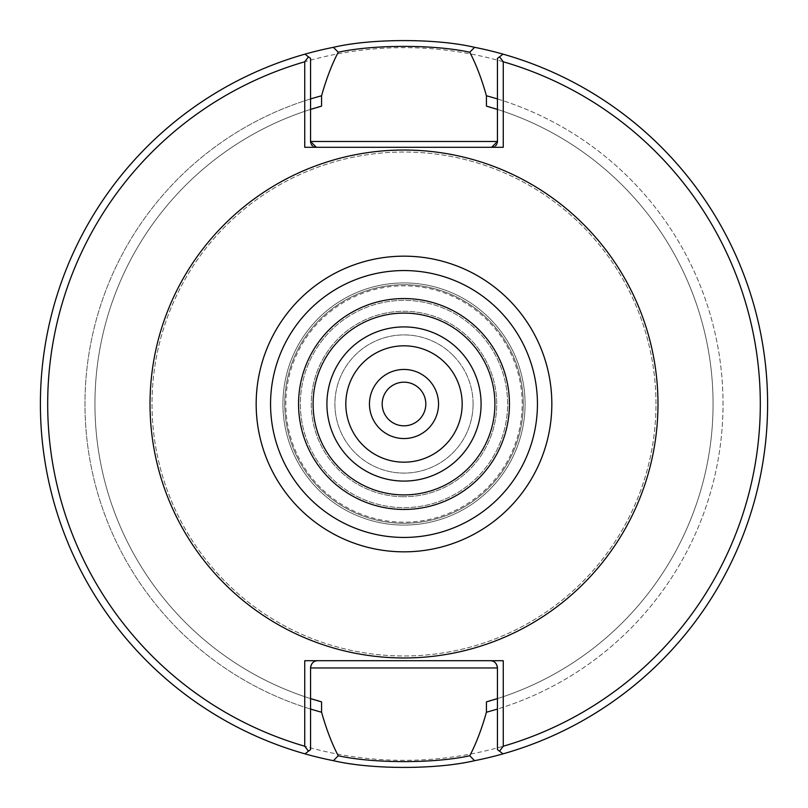 <?xml version="1.0" encoding="UTF-8"?>
<svg xmlns="http://www.w3.org/2000/svg" width="808" height="808" viewBox="0 0 808 808"><rect width="100%" height="100%" fill="white"/><g stroke="black" fill="none" stroke-linecap="round" stroke-linejoin="round"><path stroke-width="0.61" stroke-dasharray="4.04 3.03" d="M760.328 404A356.328 356.328 0 0 0 404 47.672A356.328 356.328 0 0 0 47.672 404A356.328 356.328 0 0 0 404 760.328A356.328 356.328 0 0 0 760.328 404M767.6 404A363.6 363.6 0 0 0 404 40.4A363.6 363.6 0 0 0 40.4 404A363.6 363.6 0 0 1 304.959 54.146A363.6 363.6 0 0 0 304.959 753.854A363.6 363.6 0 0 1 40.4 404A363.6 363.6 0 0 0 404 767.6A363.6 363.6 0 0 0 767.6 404A363.6 363.6 0 0 1 503.041 753.854A363.6 363.6 0 0 0 503.041 54.146A363.6 363.6 0 0 1 767.6 404M503.041 753.854L497.445 749.622L497.445 709.05A319.049 319.049 0 0 0 497.445 98.95L497.445 58.378L503.041 54.146M310.555 141.481L310.555 109.403A309.06 309.06 0 0 0 310.555 698.597A309.06 309.06 0 0 1 310.555 109.403L310.555 98.95A319.049 319.049 0 0 0 310.555 709.05L310.555 667.974M497.445 141.481L497.445 109.403A309.06 309.06 0 0 1 497.445 698.597A309.06 309.06 0 0 0 497.445 109.403L497.445 98.95A319.049 319.049 0 0 1 497.445 709.05L497.445 667.974M304.737 147.298L503.263 147.298M314.191 146.874A5.818 5.818 90 0 1 312.474 145.793M311.181 144.107A5.818 5.818 90 0 1 310.747 142.966M493.809 146.874A5.818 5.818 0 0 0 495.526 145.793M496.819 144.107A5.818 5.818 0 0 0 497.253 142.966M490.991 107.434A309.06 309.06 0 0 1 493.163 108.08M495.728 108.868A309.06 309.06 0 0 1 497.001 109.262M497.001 698.738A309.06 309.06 0 0 1 495.728 699.132M493.163 699.92A309.06 309.06 0 0 1 490.991 700.566M503.263 660.702L304.737 660.702M492.9 661.237A7.272 7.272 -90 0 1 495.051 662.58M496.657 664.691A7.272 7.272 -90 0 1 497.203 666.115M315.1 661.237A7.272 7.272 0 0 0 312.949 662.58M311.343 664.691A7.272 7.272 0 0 0 310.797 666.115M655.975 404A251.975 251.975 0 0 0 404 152.025A251.975 251.975 0 0 0 152.025 404A251.975 251.975 0 0 0 404 655.975A251.975 251.975 0 0 0 655.975 404A251.975 251.975 0 0 0 404 152.025A251.975 251.975 0 0 0 152.025 404A251.975 251.975 0 0 0 404 655.975A251.975 251.975 0 0 0 655.975 404M304.959 54.146L310.555 58.378L310.555 98.95A319.049 319.049 0 0 0 310.555 709.05L310.555 749.622L304.959 753.854M317.009 700.566A309.06 309.06 0 0 1 314.837 699.92M312.272 699.132A309.06 309.06 0 0 1 310.999 698.738M310.999 109.262A309.06 309.06 0 0 1 312.272 108.868M314.837 108.08A309.06 309.06 0 0 1 317.009 107.434M404 494.9A90.9 90.9 0 0 0 494.9 404A90.9 90.9 0 0 0 404 313.1A90.9 90.9 0 0 0 313.1 404A90.9 90.9 0 0 0 404 494.9M404 496.718A92.718 92.718 0 0 1 311.282 404A92.718 92.718 0 0 1 404 311.282A92.718 92.718 0 0 1 496.718 404A92.718 92.718 0 0 1 404 496.718A92.718 92.718 0 0 0 496.718 404A92.718 92.718 0 0 0 404 311.282A92.718 92.718 0 0 0 311.282 404A92.718 92.718 0 0 0 404 496.718M404 481.083A77.083 77.083 0 0 0 481.083 404A77.083 77.083 0 0 0 404 326.917A77.083 77.083 0 0 0 326.917 404A77.083 77.083 0 0 0 404 481.083M404 462.176A58.176 58.176 0 0 1 345.824 404A58.176 58.176 0 0 1 404 345.824A58.176 58.176 0 0 1 462.176 404A58.176 58.176 0 0 1 404 462.176M438.542 404A34.542 34.542 0 0 1 404 438.542A34.542 34.542 0 0 1 369.458 404A34.542 34.542 0 0 1 404 369.458A34.542 34.542 0 0 1 438.542 404M425.816 404A21.816 21.816 0 0 1 404 425.816A21.816 21.816 0 0 1 382.184 404A21.816 21.816 0 0 1 404 382.184A21.816 21.816 0 0 1 425.816 404M452.854 355.146A69.084 69.084 0 0 1 452.854 452.854A69.084 69.084 0 0 1 355.146 452.854A69.084 69.084 0 0 1 355.146 355.146A69.084 69.084 0 0 1 452.854 355.146M473.084 404A69.084 69.084 0 0 1 404 473.084A69.084 69.084 0 0 1 334.916 404A69.084 69.084 0 0 1 404 334.916A69.084 69.084 0 0 1 473.084 404M523.261 404A119.261 119.261 0 0 1 404 523.261A119.261 119.261 0 0 1 284.739 404A119.261 119.261 0 0 1 404 284.739A119.261 119.261 0 0 1 523.261 404A119.261 119.261 0 0 1 404 523.261A119.261 119.261 0 0 1 284.739 404A119.261 119.261 0 0 1 404 284.739A119.261 119.261 0 0 1 523.261 404A119.261 119.261 0 0 0 404 284.739A119.261 119.261 0 0 0 284.739 404A119.261 119.261 0 0 0 404 523.261A119.261 119.261 0 0 0 523.261 404A119.261 119.261 0 0 1 404 523.261A119.261 119.261 0 0 1 284.739 404A119.261 119.261 0 0 1 404 284.739A119.261 119.261 0 0 1 523.261 404M525.079 404A121.079 121.079 0 0 0 404 282.921A121.079 121.079 0 0 0 282.921 404A121.079 121.079 0 0 0 404 525.079A121.079 121.079 0 0 0 525.079 404A121.079 121.079 0 0 1 404 525.079A121.079 121.079 0 0 1 282.921 404A121.079 121.079 0 0 1 404 282.921A121.079 121.079 0 0 1 525.079 404M477.276 330.724A103.626 103.626 0 0 1 477.276 477.276A103.626 103.626 0 0 1 330.724 477.276A103.626 103.626 0 0 1 330.724 330.724A103.626 103.626 0 0 1 477.276 330.724A103.626 103.626 0 0 1 477.276 477.276A103.626 103.626 0 0 1 330.724 477.276A103.626 103.626 0 0 1 330.724 330.724A103.626 103.626 0 0 1 477.276 330.724A103.626 103.626 0 0 1 477.276 477.276A103.626 103.626 0 0 1 330.724 477.276A103.626 103.626 0 0 1 330.724 330.724A103.626 103.626 0 0 1 477.276 330.724M320.443 487.557A118.17 118.17 0 0 1 320.443 320.443A118.17 118.17 0 0 1 487.557 320.443A118.17 118.17 0 0 1 487.557 487.557A118.17 118.17 0 0 1 320.443 487.557"/><path stroke-width="1.21" d="M304.737 61.772L308.484 56.823L304.959 54.146A363.6 363.6 0 0 1 333.421 47.319C371.326 38.34 436.724 38.35 474.579 47.319A363.6 363.6 0 0 1 503.041 54.146L499.516 56.823L503.263 61.772L503.263 147.298L304.737 147.298L304.737 61.782A356.328 356.328 0 0 0 304.737 746.218L304.737 660.702L503.263 660.702L503.263 746.218A356.328 356.328 0 0 0 503.263 61.782M474.579 47.319L469.741 52.237C475.942 63.913 481.517 78.427 486.436 95.788A319.049 319.049 0 0 1 497.445 98.95M333.421 47.319L338.259 52.237C373.599 44.44 434.401 44.44 469.741 52.237M503.263 746.228L499.516 751.177L503.041 753.854A363.6 363.6 0 0 1 474.579 760.682L469.741 755.763C475.942 744.087 481.517 729.574 486.436 712.212A319.049 319.049 0 0 0 497.445 709.05M310.999 109.262A309.06 309.06 0 0 0 310.555 109.403L321.564 106.141L321.564 95.788C326.483 78.427 332.058 63.913 338.259 52.237M497.001 109.262A309.06 309.06 0 0 1 497.445 109.403L486.436 106.141L486.436 95.788M310.747 142.966A5.818 5.818 90 0 1 310.555 141.481L316.372 147.298A5.818 5.818 90 0 1 314.191 146.874M312.474 145.793A5.818 5.818 90 0 1 311.181 144.107M497.253 142.966A5.818 5.818 0 0 0 497.445 141.481L491.628 147.298A5.818 5.818 0 0 0 493.809 146.874M495.526 145.793A5.818 5.818 0 0 0 496.819 144.107M499.516 56.823L497.445 58.378L497.445 141.481L310.555 141.481L310.555 58.378L308.484 56.823M497.001 698.738A309.06 309.06 0 0 0 497.445 698.597L486.436 701.859A309.06 309.06 0 0 0 490.991 700.566M486.436 106.141A309.06 309.06 0 0 1 490.991 107.434M493.163 108.08A309.06 309.06 0 0 1 495.728 108.868M495.728 699.132A309.06 309.06 0 0 1 493.163 699.92M486.436 712.212L486.436 701.859M469.741 755.763C434.401 763.56 373.599 763.56 338.259 755.763C332.058 744.087 326.483 729.574 321.564 712.212L321.564 701.859L310.555 698.597A309.06 309.06 0 0 0 310.999 698.738M497.203 666.115A7.272 7.272 -90 0 1 497.445 667.974C496.718 663.146 494.294 660.722 490.173 660.702A7.272 7.272 -90 0 1 492.9 661.237M495.051 662.58A7.272 7.272 -90 0 1 496.657 664.691M310.797 666.115A7.272 7.272 0 0 0 310.555 667.974C311.282 663.146 313.706 660.722 317.827 660.702A7.272 7.272 0 0 0 315.1 661.237M312.949 662.58A7.272 7.272 0 0 0 311.343 664.691M499.516 751.177L497.445 749.622L497.445 667.974L310.555 667.974L310.555 749.622L308.484 751.177L304.737 746.228M503.041 753.854A363.6 363.6 0 0 0 503.041 54.146M321.564 701.859A309.06 309.06 0 0 1 317.009 700.566M314.837 699.92A309.06 309.06 0 0 1 312.272 699.132M312.272 108.868A309.06 309.06 0 0 1 314.837 108.08M317.009 107.434A309.06 309.06 0 0 1 321.564 106.141M304.959 54.146A363.6 363.6 0 0 0 304.959 753.854L308.484 751.177M321.564 95.788A319.049 319.049 0 0 0 310.555 98.95M310.555 709.05A319.049 319.049 0 0 0 321.564 712.212M474.579 760.682C436.643 769.66 371.347 769.65 333.421 760.682A363.6 363.6 0 0 1 304.959 753.854M333.421 760.682L338.259 755.763M657.975 404A253.975 253.975 0 0 1 404 657.975A253.975 253.975 0 0 1 150.025 404A253.975 253.975 0 0 1 404 150.025A253.975 253.975 0 0 1 657.975 404M404 494.9A90.9 90.9 0 0 1 313.1 404A90.9 90.9 0 0 1 404 313.1A90.9 90.9 0 0 1 494.9 404A90.9 90.9 0 0 1 404 494.9M404 481.083A77.083 77.083 0 0 1 326.917 404A77.083 77.083 0 0 1 404 326.917A77.083 77.083 0 0 1 481.083 404A77.083 77.083 0 0 1 404 481.083M404 345.824A58.176 58.176 0 0 0 345.824 404A58.176 58.176 0 0 0 404 462.176A58.176 58.176 0 0 0 462.176 404A58.176 58.176 0 0 0 404 345.824M404 438.542A34.542 34.542 0 0 0 438.542 404A34.542 34.542 0 0 0 404 369.458A34.542 34.542 0 0 0 369.458 404A34.542 34.542 0 0 0 404 438.542M425.816 404A21.816 21.816 0 0 1 404 425.816A21.816 21.816 0 0 1 382.184 404A21.816 21.816 0 0 1 404 382.184A21.816 21.816 0 0 1 425.816 404M551.834 404A147.834 147.834 0 0 0 404 256.166A147.834 147.834 0 0 0 256.166 404A147.834 147.834 0 0 0 404 551.834A147.834 147.834 0 0 0 551.834 404M537.441 404A133.441 133.441 0 0 0 404 270.559A133.441 133.441 0 0 0 270.559 404A133.441 133.441 0 0 0 404 537.441A133.441 133.441 0 0 0 537.441 404M404 509.444A105.444 105.444 0 0 1 298.556 404A105.444 105.444 0 0 1 404 298.556A105.444 105.444 0 0 1 509.444 404A105.444 105.444 0 0 1 404 509.444"/></g></svg>
